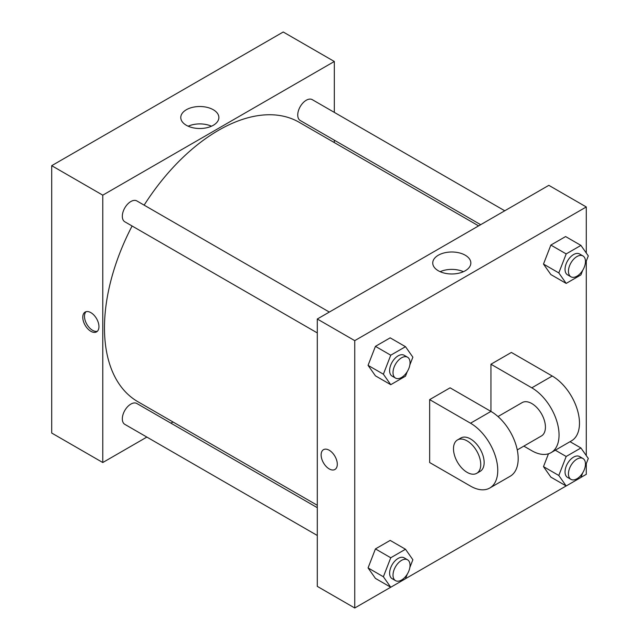 <?xml version="1.0" encoding="UTF-8"?>
<svg xmlns="http://www.w3.org/2000/svg" width="640" height="640" viewBox="0 0 640 640"><rect width="100%" height="100%" fill="white"/><g stroke="black" fill="none" stroke-linecap="round" stroke-linejoin="round"><path stroke-width="0.96" d="M146.856 437.08L102.776 462.528L51.704 433.04L51.704 165.68L283.24 32L334.32 61.488L334.32 112.384M173 421.984L170.928 423.176M317.296 332.92L124.816 221.792A12.04 6.952 -60 0 1 124.816 207.888A12.04 6.952 -60 0 1 136.856 200.936L329.328 312.064M317.296 535.48L124.816 424.352A12.04 6.952 -60 0 1 124.816 410.456A12.04 6.952 -60 0 1 136.856 403.504L317.296 507.68M334.32 140.184L334.32 142.576M102.776 462.528L102.776 195.168L334.32 61.488M480.68 224.688L300.24 120.512A12.04 6.952 -60 0 1 300.24 106.608A12.04 6.952 -60 0 1 312.28 99.656L504.76 210.784M317.296 505.288L137.888 401.712A161.312 93.136 -60 0 1 132.096 225.992M144.136 205.144A161.312 93.136 -60 0 1 299.208 122.304L478.608 225.88M90.864 331.304A11.44 6.6 60 0 1 83.392 321.224A11.44 6.6 60 0 1 85.144 312.064A11.44 6.6 60 0 1 96.576 318.664A11.44 6.6 60 0 1 96.576 331.872A11.44 6.6 60 0 1 90.864 331.304M102.776 195.168L51.704 165.68M213.288 109.736A19.048 11 180 0 1 218.872 117.512A19.048 11 180 0 1 199.824 128.512A19.048 11 180 0 1 180.776 117.512A19.048 11 180 0 1 192.528 107.352A19.048 11 180 0 1 213.288 109.736M211.48 126.208A19.048 11 0 0 0 188.16 126.208M86.064 311.68A11.44 6.6 -120 0 0 85.36 321.024A11.44 6.6 -120 0 0 92.576 330.312A11.44 6.6 -120 0 0 97.376 331.264M390.72 587.232L354.744 608L317.296 586.376L317.296 319.016L548.832 185.336L586.288 206.96L586.288 253.032M407.28 371.584L405.496 376.176L390.752 384.688L383.384 374.2L390.752 355.2L405.496 346.688L412.872 357.176L409.84 364.976M407.552 357.224L404.144 355.256A12.04 6.952 120 0 0 394.872 358.488A12.04 6.952 120 0 0 389.616 370.6A12.04 6.952 120 0 0 392.112 376.112L395.512 378.08A12.04 6.952 120 0 0 407.552 371.128A12.04 6.952 120 0 0 407.552 357.224A12.04 6.952 120 0 0 398.272 360.448A12.04 6.952 120 0 0 393.016 372.568A12.04 6.952 120 0 0 395.512 378.08M390.752 384.688L375.432 375.84L368.064 365.352L375.432 346.352L390.176 337.84L405.496 346.688M383.384 374.2L368.064 365.352L375.432 346.352L390.176 337.84M390.752 355.2L375.432 346.352M582.704 270.304L580.928 274.896L566.184 283.408L558.808 272.92L566.184 253.92L580.928 245.4L588.296 255.888L585.272 263.696M582.976 255.944L579.576 253.976A12.04 6.952 120 0 0 570.296 257.2A12.04 6.952 120 0 0 565.04 269.32A12.04 6.952 120 0 0 567.536 274.832L570.936 276.792A12.04 6.952 120 0 0 582.976 269.848A12.04 6.952 120 0 0 582.976 255.944A12.04 6.952 120 0 0 573.704 259.168A12.04 6.952 120 0 0 568.448 271.288A12.04 6.952 120 0 0 570.936 276.792M566.184 283.408L550.856 274.56L543.488 264.072L550.856 245.072L565.6 236.56L580.928 245.4M558.808 272.92L543.488 264.072L550.856 245.072L565.6 236.56M566.184 253.92L550.856 245.072M407.28 574.144L405.496 578.736L390.752 587.248L383.384 576.76L390.752 557.76L405.496 549.248L412.872 559.736L409.84 567.544M407.552 559.792L404.144 557.824A12.04 6.952 120 0 0 394.872 561.048A12.04 6.952 120 0 0 389.616 573.168A12.04 6.952 120 0 0 392.112 578.672L395.512 580.64A12.04 6.952 120 0 0 407.552 573.688A12.04 6.952 120 0 0 407.552 559.792A12.04 6.952 120 0 0 398.272 563.016A12.04 6.952 120 0 0 393.016 575.128A12.04 6.952 120 0 0 395.512 580.64M390.752 587.248L375.432 578.4L368.064 567.912L375.432 548.912L390.176 540.4L405.496 549.248M383.384 576.76L368.064 567.912L375.432 548.912L390.176 540.4M390.752 557.76L375.432 548.912M582.704 472.864L580.928 477.456L566.184 485.968L558.808 475.48L566.184 456.48L580.928 447.968L588.296 458.456L585.272 466.256M582.976 458.512L579.576 456.544A12.04 6.952 120 0 0 570.296 459.768A12.04 6.952 120 0 0 565.04 471.88A12.04 6.952 120 0 0 567.536 477.392L570.936 479.36A12.04 6.952 120 0 0 582.976 472.408A12.04 6.952 120 0 0 582.976 458.512A12.04 6.952 120 0 0 573.704 461.736A12.04 6.952 120 0 0 568.448 473.848A12.04 6.952 120 0 0 570.936 479.36M566.184 485.968L550.856 477.12L543.488 466.632L548.472 453.776L543.488 466.632L558.808 475.48M566.184 456.48L555.296 450.2M580.928 447.968L570.04 441.688M329.216 468.912A11.44 6.6 -120 0 0 334.928 469.48A11.44 6.6 60 0 1 329.208 468.912A11.44 6.6 60 0 1 321.736 458.832A11.44 6.6 60 0 1 323.496 449.672A11.44 6.6 -120 0 0 321.744 458.832A11.44 6.6 -120 0 0 329.216 468.912M323.496 449.672A11.44 6.6 60 0 1 334.928 456.272A11.44 6.6 60 0 1 334.928 469.48M354.744 608L354.744 340.64L317.296 319.016L548.832 185.336M317.296 586.376L317.296 319.016M465.256 255.216A19.048 11 180 0 1 470.84 262.992A19.048 11 180 0 1 451.792 273.984A19.048 11 180 0 1 432.744 262.992A19.048 11 180 0 1 444.504 252.832A19.048 11 180 0 1 465.256 255.216M354.744 340.64L586.288 206.96M463.448 271.688A19.048 11 0 0 0 440.136 271.688M586.288 261.072L586.288 455.6M586.288 463.632L586.288 474.32L580.944 477.408M566.144 485.952L405.52 578.688M550.856 477.12L543.488 466.632M550.856 274.56L543.488 264.072M375.432 375.84L368.064 365.352M375.432 578.4L368.064 567.912M429.656 399.616L470.52 423.208A38.52 22.24 60 0 1 495.688 457.152A38.52 22.24 60 0 1 489.776 488.024A38.52 22.24 60 0 1 470.52 486.112L429.656 462.528L429.656 399.616L450.088 387.824L490.944 411.408L490.944 364.232L511.376 352.44L552.24 376.024A38.52 22.24 60 0 1 577.408 409.976A38.52 22.24 60 0 1 571.496 440.84L551.072 452.64A38.52 22.24 60 0 1 531.808 450.728L523.832 446.12M489.776 488.024L510.208 476.232A38.52 22.24 -120 0 0 516.112 445.36A38.52 22.24 -120 0 0 490.944 411.408L470.52 423.208M498 416.552L522.176 402.592A19.264 11.12 60 0 1 537.016 407.752A19.264 11.12 60 0 1 545.424 427.136A19.264 11.12 60 0 1 541.44 435.96L517.256 449.92M552.24 376.024L531.808 387.824L490.944 364.232M531.808 387.824A38.52 22.24 60 0 1 556.976 421.768A38.52 22.24 60 0 1 551.072 452.64M457.48 439.944L460.888 437.984A19.264 11.12 60 0 1 475.728 443.144A19.264 11.12 60 0 1 484.136 462.528A19.264 11.12 60 0 1 480.152 471.344L476.744 473.312A19.264 11.12 60 0 1 457.48 462.184A19.264 11.12 60 0 1 457.48 439.944A19.264 11.12 60 0 1 472.328 445.104A19.264 11.12 60 0 1 480.736 464.488A19.264 11.12 60 0 1 476.744 473.312"/></g></svg>
